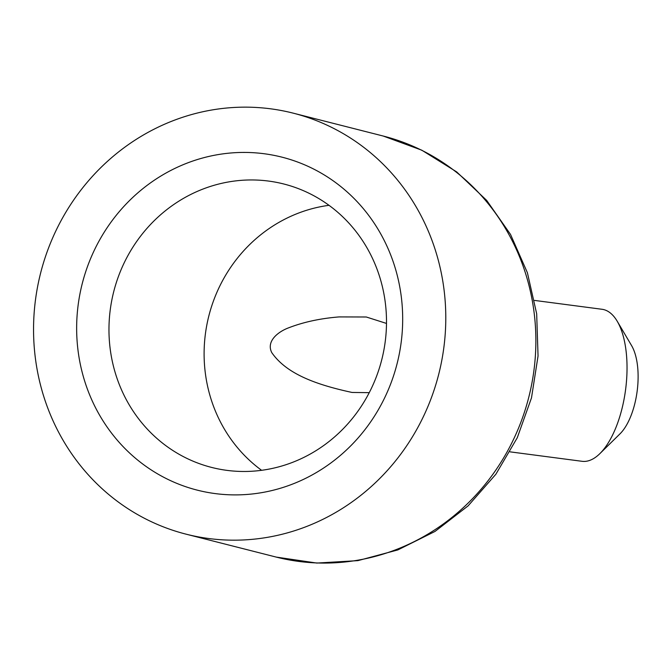 <?xml version="1.0" encoding="UTF-8"?>
<svg xmlns="http://www.w3.org/2000/svg" width="671" height="671" viewBox="0 0 671 671"><rect width="100%" height="100%" fill="white"/><g stroke="black" fill="none" stroke-linecap="round" stroke-linejoin="round"><path stroke-width="1.01" d="M385.632 338.142A146.236 138.268 104.3 0 1 211.701 467.444A146.236 138.268 104.3 0 1 113.726 291.65A146.236 138.268 104.3 0 1 283.766 183.988A146.236 138.268 104.3 0 1 385.632 338.142M401.661 338.259A171.793 162.432 -75.7 0 0 174.46 168.614A171.793 162.432 -75.7 0 0 142.881 464.131A171.793 162.432 -75.7 0 0 401.661 338.259M328.991 205.318A146.236 138.268 -75.7 0 0 269.532 228.274A146.236 138.268 -75.7 0 0 261.615 470.312M262.722 107.939A217.219 205.385 104.3 0 1 293.193 113.147A217.219 205.385 104.3 0 1 438.717 374.275A217.219 205.385 104.3 0 1 186.144 534.183A217.219 205.385 104.3 0 1 37.157 289.042A217.219 205.385 104.3 0 1 262.722 107.939M534.561 300.423L602.038 309.281A76.662 33.81 97.5 0 1 617.219 321.25A76.662 33.81 97.5 0 1 625.582 389.692A76.662 33.81 97.5 0 1 599.84 453.655A76.662 33.81 97.5 0 1 582.084 461.304L510.086 451.851M599.84 453.655L619.987 433.852A51.113 22.537 -82.5 0 0 637.148 391.21A51.113 22.537 -82.5 0 0 631.57 345.582L617.219 321.25M386.488 323.43L366.282 316.997L339.157 316.913C320.453 318.406 303.636 322.03 288.715 327.792C278.742 331.44 265.884 340.876 271.738 352.569C286.156 373.487 314.867 384.433 352.057 392.451L369.251 392.652M383.275 136.054A217.219 205.385 104.3 0 1 528.798 397.182A217.219 205.385 104.3 0 1 276.226 557.089L316.821 563.061L357.895 560.637L397.802 549.943L435.018 531.432L468.115 505.859L495.869 474.238L517.257 437.777L531.491 397.869L538.05 356.007L536.674 313.76L527.398 272.72L510.53 234.447L486.685 200.403L456.725 171.944L421.799 150.195L383.275 136.054L293.193 113.147M186.144 534.183L276.226 557.089"/></g></svg>
